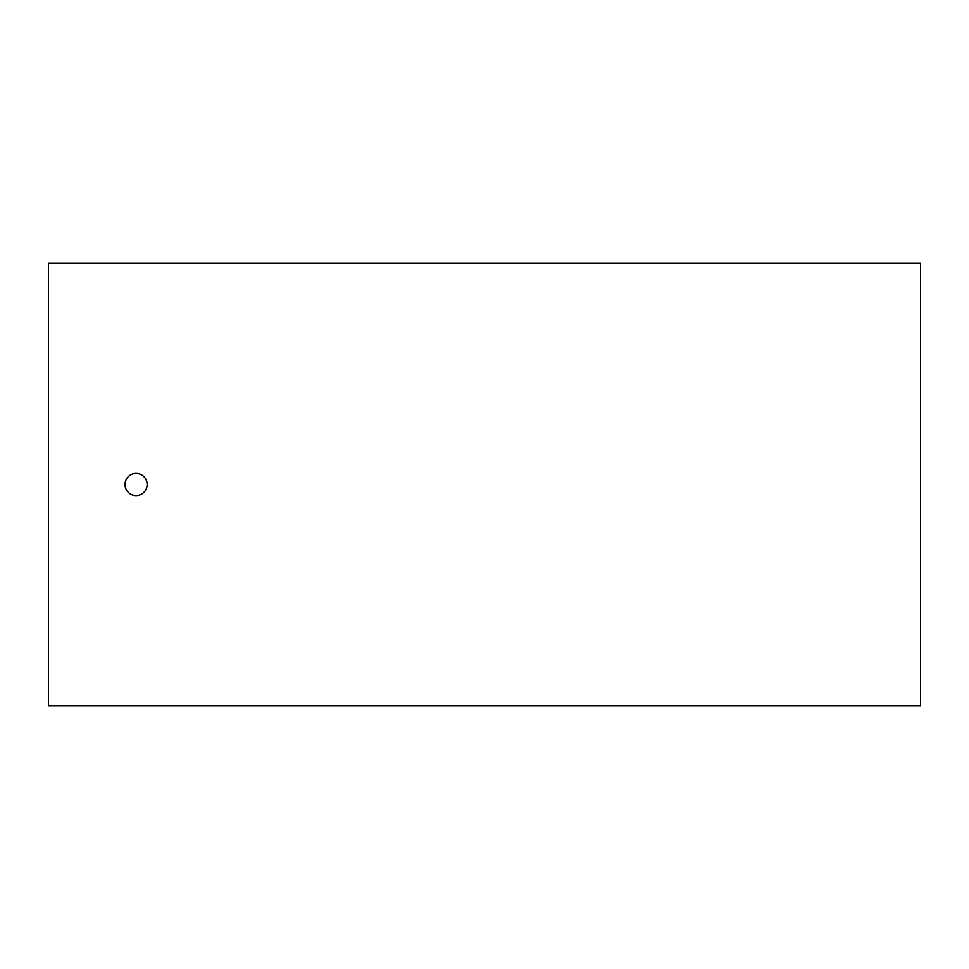 <?xml version="1.0" encoding="UTF-8"?>
<svg xmlns="http://www.w3.org/2000/svg" width="969" height="969" viewBox="0 0 969 969"><rect width="100%" height="100%" fill="white"/><g stroke="black" fill="none" stroke-linecap="round" stroke-linejoin="round"><path stroke-width="1.45" d="M125.025 484.5A11.059 11.059 0 0 0 141.619 494.081A11.059 11.059 0 0 0 141.619 474.919A11.059 11.059 0 0 0 125.025 484.5M48.45 705.698L920.55 705.698L920.55 263.302L48.45 263.302L48.45 705.698"/></g></svg>
